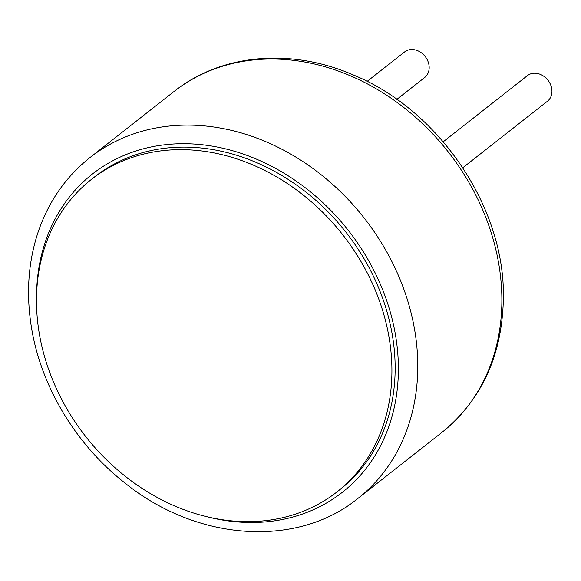 <?xml version="1.0" encoding="UTF-8"?>
<svg xmlns="http://www.w3.org/2000/svg" width="581" height="581" viewBox="0 0 581 581"><rect width="100%" height="100%" fill="white"/><g stroke="black" fill="none" stroke-linecap="round" stroke-linejoin="round"><path stroke-width="0.87" d="M462.803 167.742L547.462 101.217A16.261 13.37 -128.2 0 0 547.927 80.178A16.261 13.37 -128.2 0 0 527.366 75.653L443.238 141.764M91.435 179.391L94.667 176.849A198.724 163.377 51.8 0 1 287.007 178.679A198.724 163.377 51.8 0 1 395.153 367.432A198.724 163.377 51.8 0 1 340.234 489.355L337.002 491.896A198.724 163.377 51.8 0 1 85.756 436.592A198.724 163.377 51.8 0 1 91.435 179.391A198.724 163.377 51.8 0 1 283.775 181.214A198.724 163.377 51.8 0 1 391.914 369.974A198.724 163.377 51.8 0 1 337.002 491.896M396.845 99.373L424.689 77.498A16.261 13.37 -128.2 0 0 425.147 56.459A16.261 13.37 -128.2 0 0 404.594 51.934L367.112 81.391M441.959 432.387C482.143 399.59 502.623 354.403 503.4 296.84C504.642 207.177 439.142 110.165 353.64 75.072C290.587 47.468 220.78 54.062 174.068 91.478A216.786 178.229 51.8 0 1 383.903 93.468A216.786 178.229 51.8 0 1 501.875 299.389A216.786 178.229 51.8 0 1 441.959 432.387L357.867 498.476A216.786 178.229 -128.2 0 0 417.775 365.471A216.786 178.229 -128.2 0 0 299.803 159.55A216.786 178.229 -128.2 0 0 89.975 157.567C66.198 176.406 49.058 200.837 38.549 230.86C28.215 261.189 25.891 293.623 31.57 328.163C41.106 386.481 75.813 444.349 124.058 482.303C196.683 541.579 297.167 548.13 357.867 498.476M36.523 298.859A202.333 166.348 51.8 0 1 216.452 146.884A202.333 166.348 51.8 0 1 398.384 368.056A202.333 166.348 51.8 0 1 207.94 516.996M174.068 91.478L89.975 157.567"/></g></svg>
